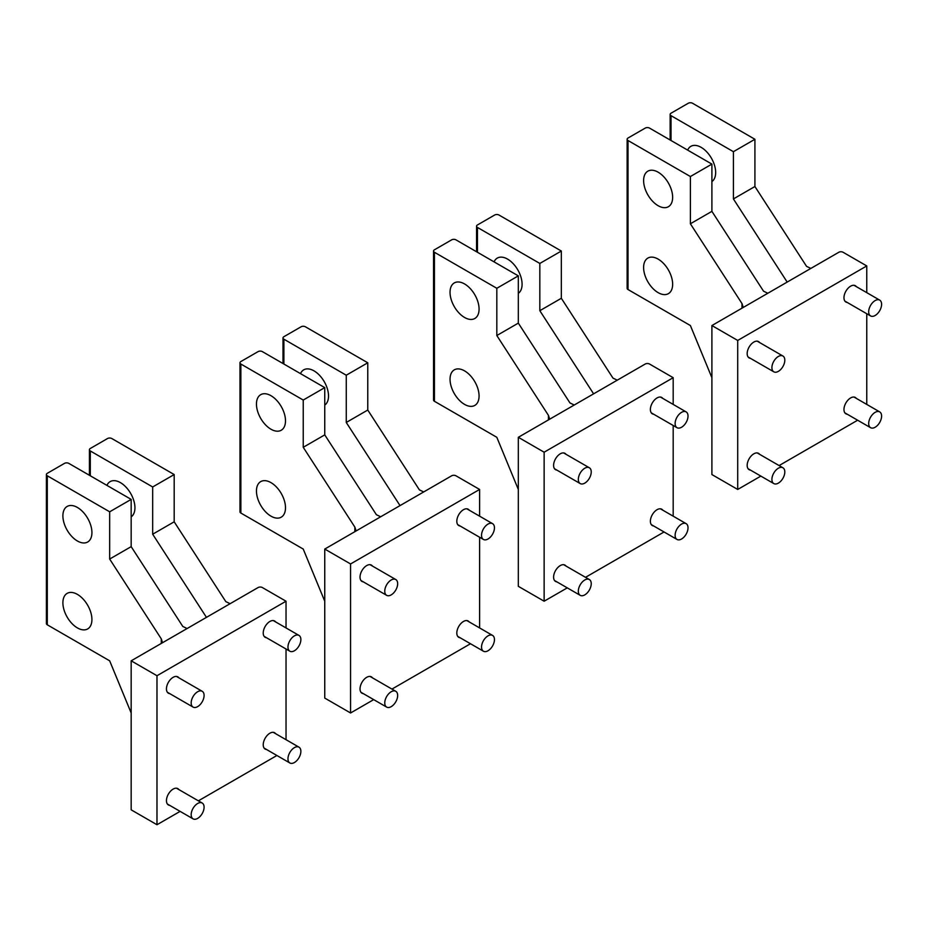 <?xml version="1.0" encoding="UTF-8"?>
<svg xmlns="http://www.w3.org/2000/svg" width="928" height="928" viewBox="0 0 928 928"><rect width="100%" height="100%" fill="white"/><g stroke="black" fill="none" stroke-linecap="round" stroke-linejoin="round"><path stroke-width="1.39" d="M688.019 416.069A9.129 5.266 120 0 0 686.14 411.893A9.129 5.266 120 0 0 679.099 414.34A9.129 5.266 120 0 0 675.12 423.516A9.129 5.266 120 0 0 677.011 427.692A9.129 5.266 120 0 0 684.04 425.256A9.129 5.266 120 0 0 688.019 416.069M591.24 471.946A9.129 5.266 120 0 0 589.35 467.77A9.129 5.266 120 0 0 582.32 470.218A9.129 5.266 120 0 0 578.33 479.393A9.129 5.266 120 0 0 580.22 483.581A9.129 5.266 120 0 0 587.25 481.133A9.129 5.266 120 0 0 591.24 471.946M688.019 527.823A9.129 5.266 120 0 0 686.14 523.647A9.129 5.266 120 0 0 679.099 526.095A9.129 5.266 120 0 0 675.12 535.282A9.129 5.266 120 0 0 677.011 539.458A9.129 5.266 120 0 0 684.04 537.01A9.129 5.266 120 0 0 688.019 527.823M591.24 583.712A9.129 5.266 120 0 0 589.35 579.536A9.129 5.266 120 0 0 582.32 581.972A9.129 5.266 120 0 0 578.33 591.159A9.129 5.266 120 0 0 580.22 595.335A9.129 5.266 120 0 0 587.25 592.888A9.129 5.266 120 0 0 591.24 583.712M397.66 695.466A9.129 5.266 120 0 0 395.769 691.29A9.129 5.266 120 0 0 388.739 693.738A9.129 5.266 120 0 0 384.76 702.914A9.129 5.266 120 0 0 386.651 707.101A9.129 5.266 120 0 0 393.681 704.654A9.129 5.266 120 0 0 397.66 695.466M204.09 807.232A9.129 5.266 120 0 0 202.2 803.045A9.129 5.266 120 0 0 195.17 805.492A9.129 5.266 120 0 0 191.18 814.68A9.129 5.266 120 0 0 193.07 818.856A9.129 5.266 120 0 0 200.1 816.408A9.129 5.266 120 0 0 204.09 807.232M494.45 639.589A9.129 5.266 120 0 0 492.559 635.413A9.129 5.266 120 0 0 485.53 637.861A9.129 5.266 120 0 0 481.539 647.036A9.129 5.266 120 0 0 483.43 651.212A9.129 5.266 120 0 0 490.471 648.776A9.129 5.266 120 0 0 494.45 639.589M300.869 751.344A9.129 5.266 120 0 0 298.99 747.168A9.129 5.266 120 0 0 291.949 749.615A9.129 5.266 120 0 0 287.97 758.802A9.129 5.266 120 0 0 289.861 762.978A9.129 5.266 120 0 0 296.89 760.531A9.129 5.266 120 0 0 300.869 751.344M397.66 583.712A9.129 5.266 120 0 0 395.769 579.524A9.129 5.266 120 0 0 388.739 581.972A9.129 5.266 120 0 0 384.76 591.159A9.129 5.266 120 0 0 386.651 595.335A9.129 5.266 120 0 0 393.681 592.888A9.129 5.266 120 0 0 397.66 583.712M204.09 695.466A9.129 5.266 120 0 0 202.2 691.29A9.129 5.266 120 0 0 195.17 693.738A9.129 5.266 120 0 0 191.18 702.914A9.129 5.266 120 0 0 193.07 707.09A9.129 5.266 120 0 0 200.1 704.654A9.129 5.266 120 0 0 204.09 695.466M494.45 527.823A9.129 5.266 120 0 0 492.559 523.647A9.129 5.266 120 0 0 485.53 526.095A9.129 5.266 120 0 0 481.539 535.282A9.129 5.266 120 0 0 483.43 539.458A9.129 5.266 120 0 0 490.471 537.01A9.129 5.266 120 0 0 494.45 527.823M300.869 639.589A9.129 5.266 120 0 0 298.99 635.413A9.129 5.266 120 0 0 291.949 637.849A9.129 5.266 120 0 0 287.97 647.036A9.129 5.266 120 0 0 289.861 651.212A9.129 5.266 120 0 0 296.89 648.765A9.129 5.266 120 0 0 300.869 639.589M784.81 471.946A9.129 5.266 120 0 0 782.919 467.77A9.129 5.266 120 0 0 775.889 470.218A9.129 5.266 120 0 0 771.91 479.405A9.129 5.266 120 0 0 773.801 483.581A9.129 5.266 120 0 0 780.831 481.133A9.129 5.266 120 0 0 784.81 471.946M881.6 416.069A9.129 5.266 120 0 0 879.709 411.893A9.129 5.266 120 0 0 872.68 414.34A9.129 5.266 120 0 0 868.689 423.516A9.129 5.266 120 0 0 870.58 427.692A9.129 5.266 120 0 0 877.621 425.256A9.129 5.266 120 0 0 881.6 416.069M881.6 304.303A9.129 5.266 120 0 0 879.709 300.127A9.129 5.266 120 0 0 872.68 302.574A9.129 5.266 120 0 0 868.689 311.762A9.129 5.266 120 0 0 870.58 315.938A9.129 5.266 120 0 0 877.621 313.49A9.129 5.266 120 0 0 881.6 304.303M784.81 360.192A9.129 5.266 120 0 0 782.919 356.016A9.129 5.266 120 0 0 775.889 358.452A9.129 5.266 120 0 0 771.91 367.639A9.129 5.266 120 0 0 773.801 371.815A9.129 5.266 120 0 0 780.831 369.367A9.129 5.266 120 0 0 784.81 360.192M70.447 621.841A20.532 11.855 60 0 1 67.141 593.375A20.532 11.855 60 0 1 84.367 600.462A20.532 11.855 60 0 1 87.673 628.929A20.532 11.855 60 0 1 70.447 621.841M180.125 811.374L156.983 824.737L156.983 675.723L131.173 660.817L187.096 628.534L182.793 626.446L131.173 546.638L109.666 559.05L109.666 511.804L47.293 475.797A3.039 1.752 180 0 1 46.4 474.556A3.039 1.752 180 0 1 47.293 473.315L64.496 463.374A3.039 1.752 0 0 1 68.8 463.374L131.173 499.392L109.666 511.804M131.173 546.638L131.173 499.392M156.983 824.737L131.173 809.831L131.173 660.817M156.983 675.723L286.033 601.216L286.033 627.931M276.904 755.496L198.372 800.841M286.033 649.008L286.033 739.697M169.743 693.622A9.431 5.44 -60 0 1 168.397 693.204A9.431 5.44 -60 0 1 166.959 685.641A9.431 5.44 -60 0 1 173.118 677.336A9.431 5.44 -60 0 1 177.828 676.872A9.431 5.44 -60 0 1 178.86 677.823M169.743 805.388A9.431 5.44 -60 0 1 168.397 804.959A9.431 5.44 -60 0 1 166.959 797.407A9.431 5.44 -60 0 1 173.118 789.102A9.431 5.44 -60 0 1 177.828 788.626A9.431 5.44 -60 0 1 178.86 789.577M266.533 749.511A9.431 5.44 -60 0 1 265.188 749.082A9.431 5.44 -60 0 1 263.738 741.53A9.431 5.44 -60 0 1 269.897 733.213A9.431 5.44 -60 0 1 274.618 732.749A9.431 5.44 -60 0 1 275.651 733.7M266.533 637.745A9.431 5.44 -60 0 1 265.188 637.327A9.431 5.44 -60 0 1 263.738 629.764A9.431 5.44 -60 0 1 269.897 621.458A9.431 5.44 -60 0 1 274.618 620.994A9.431 5.44 -60 0 1 275.651 621.934M187.096 628.534L230.109 603.699L225.806 601.611L174.186 521.803L152.679 534.215L152.679 486.968L90.306 450.962A3.039 1.752 180 0 1 89.413 449.72A3.039 1.752 180 0 1 90.306 448.479L107.509 438.538A3.039 1.752 0 0 1 111.812 438.538L174.186 474.556L152.679 486.968M174.186 521.803L174.186 474.556M70.447 534.922A20.532 11.855 60 0 1 67.141 506.444A20.532 11.855 60 0 1 84.367 513.532A20.532 11.855 60 0 1 87.673 542.01A20.532 11.855 60 0 1 70.447 534.922M106.929 485.39A20.532 11.855 60 0 1 110.154 481.609A20.532 11.855 60 0 1 127.38 488.696A20.532 11.855 60 0 1 131.173 516.861M161.286 638.87L161.286 643.44L162.18 641.584L161.286 638.87L109.666 559.05M47.293 475.797L47.293 624.811L109.666 660.817L131.173 712.971M206.457 617.364L152.679 534.215M230.109 603.699L258.077 587.552A3.039 1.752 0 0 1 262.369 587.552L286.033 601.216M47.293 624.811A3.039 1.752 180 0 1 46.4 623.57L46.4 474.556M264.016 510.087A20.532 11.855 60 0 1 260.71 481.609A20.532 11.855 60 0 1 277.936 488.696A20.532 11.855 60 0 1 281.242 517.174A20.532 11.855 60 0 1 264.016 510.087M373.694 699.619L350.564 712.982L350.564 563.957L324.754 549.063L380.666 516.78L376.374 514.692L324.754 434.872L303.236 447.296L303.236 400.049L240.862 364.031A3.039 1.752 180 0 1 239.981 362.79A3.039 1.752 180 0 1 240.862 361.549L258.077 351.619A3.039 1.752 0 0 1 262.369 351.619L324.754 387.626L303.236 400.049M324.754 434.872L324.754 387.626M350.564 712.982L324.754 698.076L324.754 549.063M350.564 563.957L479.614 489.45L479.614 516.177M470.484 643.742L391.952 689.086M479.614 537.242L479.614 627.931M363.312 581.868A9.431 5.44 -60 0 1 361.978 581.438A9.431 5.44 -60 0 1 360.528 573.887A9.431 5.44 -60 0 1 366.688 565.581A9.431 5.44 -60 0 1 371.409 565.106A9.431 5.44 -60 0 1 372.441 566.057M363.312 693.622A9.431 5.44 -60 0 1 361.978 693.204A9.431 5.44 -60 0 1 360.528 685.653A9.431 5.44 -60 0 1 366.688 677.336A9.431 5.44 -60 0 1 371.409 676.872A9.431 5.44 -60 0 1 372.441 677.823M460.102 637.745A9.431 5.44 -60 0 1 458.768 637.327A9.431 5.44 -60 0 1 457.318 629.764A9.431 5.44 -60 0 1 463.478 621.458A9.431 5.44 -60 0 1 468.188 620.994A9.431 5.44 -60 0 1 469.232 621.946M460.102 525.99A9.431 5.44 -60 0 1 458.768 525.561A9.431 5.44 -60 0 1 457.318 518.01A9.431 5.44 -60 0 1 463.478 509.692A9.431 5.44 -60 0 1 468.188 509.228A9.431 5.44 -60 0 1 469.232 510.18M380.666 516.78L423.69 491.944L419.386 489.856L367.766 410.037L346.26 422.46L346.26 375.214L283.887 339.196A3.039 1.752 180 0 1 282.994 337.954A3.039 1.752 180 0 1 283.887 336.713L301.09 326.784A3.039 1.752 0 0 1 305.393 326.784L367.766 362.79L346.26 375.214M367.766 410.037L367.766 362.79M264.016 423.156A20.532 11.855 60 0 1 260.71 394.678A20.532 11.855 60 0 1 277.936 401.766A20.532 11.855 60 0 1 281.242 430.244A20.532 11.855 60 0 1 264.016 423.156M300.51 373.636A20.532 11.855 60 0 1 303.734 369.843A20.532 11.855 60 0 1 320.96 376.93A20.532 11.855 60 0 1 324.754 405.095M354.856 527.104L354.856 531.674L355.749 529.818L354.856 527.104L303.236 447.296M240.862 364.031L240.862 513.045L303.236 549.063L324.754 601.216M400.026 505.598L346.26 422.46M423.69 491.944L451.646 475.797A3.039 1.752 0 0 1 455.95 475.797L479.614 489.45M240.862 513.045A3.039 1.752 180 0 1 239.981 511.804L239.981 362.79M457.597 398.321A20.532 11.855 60 0 1 454.291 369.854A20.532 11.855 60 0 1 471.517 376.942A20.532 11.855 60 0 1 474.823 405.408A20.532 11.855 60 0 1 457.597 398.321M567.275 587.865L544.133 601.216L544.133 452.203L518.323 437.297L574.246 405.014L569.943 402.926L518.323 323.118L496.816 335.53L496.816 288.283L434.443 252.277A3.039 1.752 180 0 1 433.55 251.036A3.039 1.752 180 0 1 434.443 249.794L451.646 239.853A3.039 1.752 0 0 1 455.95 239.853L518.323 275.871L496.816 288.283M518.323 323.118L518.323 275.871M544.133 601.216L518.323 586.322L518.323 437.297M544.133 452.203L673.183 377.696L673.183 404.411M664.054 531.976L585.522 577.32M673.183 425.488L673.183 516.177M556.893 470.102A9.431 5.44 -60 0 1 555.547 469.684A9.431 5.44 -60 0 1 554.109 462.121A9.431 5.44 -60 0 1 560.268 453.815A9.431 5.44 -60 0 1 564.978 453.351A9.431 5.44 -60 0 1 566.01 454.302M556.893 581.868A9.431 5.44 -60 0 1 555.547 581.438A9.431 5.44 -60 0 1 554.109 573.887A9.431 5.44 -60 0 1 560.268 565.581A9.431 5.44 -60 0 1 564.978 565.117A9.431 5.44 -60 0 1 566.01 566.057M653.683 525.99A9.431 5.44 -60 0 1 652.338 525.561A9.431 5.44 -60 0 1 650.888 518.01A9.431 5.44 -60 0 1 657.047 509.704A9.431 5.44 -60 0 1 661.768 509.228A9.431 5.44 -60 0 1 662.801 510.18M653.683 414.224A9.431 5.44 -60 0 1 652.338 413.807A9.431 5.44 -60 0 1 650.888 406.244A9.431 5.44 -60 0 1 657.047 397.938A9.431 5.44 -60 0 1 661.768 397.474A9.431 5.44 -60 0 1 662.801 398.425M574.246 405.014L617.259 380.178L612.956 378.09L561.336 298.282L539.829 310.694L539.829 263.448L477.456 227.441A3.039 1.752 180 0 1 476.563 226.2A3.039 1.752 180 0 1 477.456 224.959L494.67 215.018A3.039 1.752 0 0 1 498.962 215.018L561.336 251.036L539.829 263.448M561.336 298.282L561.336 251.036M457.597 311.402A20.532 11.855 60 0 1 454.291 282.924A20.532 11.855 60 0 1 471.517 290.012A20.532 11.855 60 0 1 474.823 318.49A20.532 11.855 60 0 1 457.597 311.402M494.079 261.87A20.532 11.855 60 0 1 497.304 258.088A20.532 11.855 60 0 1 514.53 265.176A20.532 11.855 60 0 1 518.323 293.341M548.436 415.35L548.436 419.92L549.33 418.064L548.436 415.35L496.816 335.53M434.443 252.277L434.443 401.29L496.816 437.297L518.323 489.462M593.607 393.843L539.829 310.694M617.259 380.178L645.227 364.031A3.039 1.752 0 0 1 649.53 364.031L673.183 377.696M434.443 401.29A3.039 1.752 180 0 1 433.55 400.049L433.55 251.036M651.166 286.566A20.532 11.855 60 0 1 647.86 258.088A20.532 11.855 60 0 1 665.086 265.176A20.532 11.855 60 0 1 668.392 293.654A20.532 11.855 60 0 1 651.166 286.566M760.844 476.099L737.714 489.462L737.714 340.448L711.904 325.542L767.816 293.26L763.524 291.172L711.904 211.352L690.386 223.776L690.386 176.529L628.012 140.511A3.039 1.752 180 0 1 627.131 139.27A3.039 1.752 180 0 1 628.012 138.028L645.227 128.099A3.039 1.752 0 0 1 649.53 128.099L711.904 164.105L690.386 176.529M711.904 211.352L711.904 164.105M737.714 489.462L711.904 474.556L711.904 325.542M737.714 340.448L866.764 265.942L866.764 292.656M857.634 420.222L779.102 465.566M866.764 313.722L866.764 404.411M750.462 358.347A9.431 5.44 -60 0 1 749.128 357.918A9.431 5.44 -60 0 1 747.678 350.366A9.431 5.44 -60 0 1 753.838 342.061A9.431 5.44 -60 0 1 758.559 341.585A9.431 5.44 -60 0 1 759.591 342.536M750.462 470.102A9.431 5.44 -60 0 1 749.128 469.684A9.431 5.44 -60 0 1 747.678 462.132A9.431 5.44 -60 0 1 753.838 453.815A9.431 5.44 -60 0 1 758.559 453.351A9.431 5.44 -60 0 1 759.591 454.302M847.252 414.224A9.431 5.44 -60 0 1 845.918 413.807A9.431 5.44 -60 0 1 844.468 406.244A9.431 5.44 -60 0 1 850.628 397.938A9.431 5.44 -60 0 1 855.338 397.474A9.431 5.44 -60 0 1 856.382 398.425M847.252 302.47A9.431 5.44 -60 0 1 845.918 302.041A9.431 5.44 -60 0 1 844.468 294.489A9.431 5.44 -60 0 1 850.628 286.184A9.431 5.44 -60 0 1 855.338 285.708A9.431 5.44 -60 0 1 856.382 286.659M767.816 293.26L810.84 268.424L806.536 266.336L754.916 186.516L733.41 198.94L733.41 151.693L671.037 115.675A3.039 1.752 180 0 1 670.144 114.434A3.039 1.752 180 0 1 671.037 113.193L688.24 103.263A3.039 1.752 0 0 1 692.543 103.263L754.916 139.27L733.41 151.693M754.916 186.516L754.916 139.27M651.166 199.636A20.532 11.855 60 0 1 647.86 171.17A20.532 11.855 60 0 1 665.086 178.257A20.532 11.855 60 0 1 668.392 206.724A20.532 11.855 60 0 1 651.166 199.636M687.66 150.116A20.532 11.855 60 0 1 690.884 146.334A20.532 11.855 60 0 1 708.11 153.422A20.532 11.855 60 0 1 711.904 181.586M742.006 303.595L742.006 308.154L742.899 306.31L742.006 303.595L690.386 223.776M628.012 140.511L628.012 289.536L690.386 325.542L711.904 377.696M787.176 282.077L733.41 198.94M810.84 268.424L838.796 252.277A3.039 1.752 0 0 1 843.1 252.277L866.764 265.942M628.012 289.536A3.039 1.752 180 0 1 627.131 288.295L627.131 139.27M90.306 450.962L90.306 475.797M283.887 339.196L283.887 364.031M477.456 227.441L477.456 252.277M671.037 115.675L671.037 140.511M660.423 397.045L686.14 411.893M651.305 412.856L677.011 427.692M563.644 452.934L589.35 467.77M554.515 468.733L580.22 483.581M660.423 508.811L686.14 523.647M651.305 524.61L677.011 539.458M563.644 564.688L589.35 579.536M554.515 580.499L580.22 595.335M370.063 676.454L395.769 691.29M360.934 692.253L386.651 707.101M176.494 788.208L202.2 803.045M167.365 804.019L193.07 818.856M466.854 620.565L492.559 635.413M457.724 636.376L483.43 651.212M273.273 732.331L298.99 747.168M264.155 748.13L289.861 762.978M370.063 564.688L395.769 579.524M360.934 580.487L386.651 595.335M176.494 676.442L202.2 691.29M167.365 692.253L193.07 707.09M466.854 508.811L492.559 523.647M457.724 524.61L483.43 539.458M273.273 620.565L298.99 635.413M264.155 636.376L289.861 651.212M757.213 452.934L782.919 467.77M748.096 468.733L773.801 483.581M854.004 397.045L879.709 411.893M844.874 412.856L870.58 427.692M854.004 285.29L879.709 300.127M844.874 301.09L870.58 315.938M757.213 341.168L782.919 356.016M748.096 356.978L773.801 371.815M89.413 449.72L89.413 475.275M282.994 337.954L282.994 363.521M476.563 226.2L476.563 251.766M670.144 114.434L670.144 140"/></g></svg>

